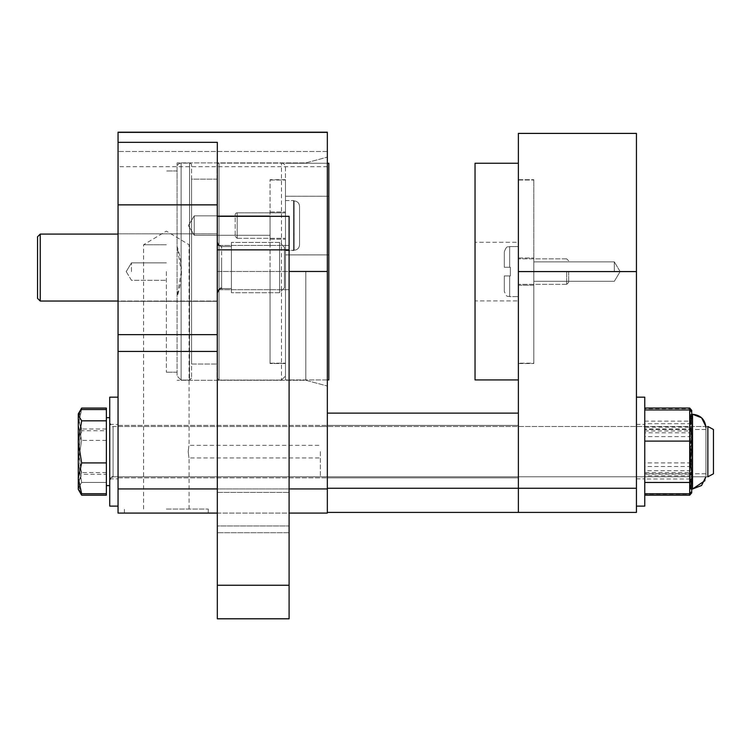 <?xml version="1.0" encoding="UTF-8"?>
<svg xmlns="http://www.w3.org/2000/svg" width="751" height="751" viewBox="0 0 751 751"><rect width="100%" height="100%" fill="white"/><g stroke="black" fill="none" stroke-linecap="round" stroke-linejoin="round"><path stroke-width="0.56" stroke-dasharray="3.75 2.82" d="M166.346 509.056L208.271 509.056L166.346 509.056M166.346 513.083L208.271 513.083L166.346 513.083M320.358 451.633L320.358 476.791L320.358 451.633M327.333 451.633L327.333 425.404L327.333 451.633M188.191 451.633C189.168 443.503 189.168 443.503 188.191 451.633C189.168 443.503 189.168 443.503 188.191 451.633C189.168 459.772 189.168 459.772 188.191 451.633C189.168 459.772 189.168 459.772 188.191 451.633M118.048 142.333L118.048 166.675L118.048 132.204L327.333 132.204L327.333 271.458L217.321 271.458L217.321 142.324L118.048 142.333L118.048 334.646L217.321 334.646L217.321 142.333L217.321 351.421L217.321 271.458L289.097 271.458M327.333 488.929L327.333 513.083L118.048 513.083L118.048 488.929L327.333 488.929L327.333 271.458M327.333 271.59L327.333 386.033L327.333 271.59M166.346 244.76L143.601 244.76L166.346 244.76M181.329 271.59L177.076 296.711L177.076 246.478L181.329 271.59M177.076 246.478L177.076 296.711C182.887 279.963 182.887 263.216 177.076 246.478L177.076 162.92L177.076 246.478M177.076 296.711L177.076 162.92L177.076 296.711M177.076 271.59L177.076 372.214L177.076 271.59M305.807 271.59L305.807 380.259L305.807 271.59M131.463 271.59L131.463 262.869L131.463 271.59M166.346 271.59L166.346 372.214L166.346 271.59M118.048 334.646L217.321 334.646L217.321 351.421L217.321 334.646L118.048 334.646L118.048 488.929M118.048 451.633L118.048 425.404L118.048 451.633M289.097 488.929L217.321 488.929M217.321 513.083L289.097 513.083M118.048 267.572L118.048 233.824L118.048 267.572M217.321 267.572L217.321 233.824L217.321 267.572M37.55 297.312L37.55 236.781L37.55 297.312M40.235 299.902L40.235 234.096L40.235 299.902M217.321 299.902L217.321 234.096L217.321 299.902M279.579 291.867L279.579 242.413L279.579 291.867M284.404 287.201L284.404 247.239L284.404 287.201M231.411 291.867L231.411 242.413L231.411 291.867M217.321 291.998L217.321 242.282L217.321 291.998M231.411 287.849L231.411 246.572L231.411 287.849M40.235 301.038L37.55 298.354L37.55 236.781L40.235 234.096L40.235 301.038L217.321 301.038L217.321 234.096L217.321 301.038L118.048 301.038M279.579 259.358L279.579 292.721L279.579 259.358M284.404 260.935L284.404 287.896L284.404 260.935M231.411 259.358L231.411 292.721L231.411 259.358M217.321 259.311L217.321 292.852L217.321 259.311M231.411 260.719L231.411 288.562L231.411 260.719M194.246 235.298L194.246 215.847L194.246 235.298L188.407 225.572L194.246 215.847L194.246 235.298L194.246 215.847L270.05 215.847L270.05 235.298L194.246 235.298L188.407 225.572L194.246 215.847L270.05 215.847L270.05 235.298L270.05 215.847L270.05 235.298L194.246 235.298M285.474 179.696L270.05 179.696L270.05 363.493L270.05 179.696L270.05 363.493L270.05 179.696L285.474 179.696L285.474 363.493L285.474 179.696M177.076 167.144L177.076 376.035L177.076 167.144A4.027 4.027 0 0 1 181.104 163.127L181.104 380.062L181.104 163.127L181.104 380.062L181.104 163.127L189.552 163.127A2.009 2.009 0 0 1 191.571 165.136L191.571 378.044L191.571 165.136A2.009 2.009 0 0 0 189.552 163.127L181.104 163.127A4.027 4.027 0 0 0 177.076 167.144L177.076 376.035L177.076 167.144M281.456 163.127A4.027 4.027 0 0 1 285.474 167.144L285.474 376.035L285.474 167.144A4.027 4.027 0 0 0 281.456 163.127L219.067 163.127L219.067 380.062L219.067 163.127A2.009 2.009 0 0 0 217.058 165.136L217.058 378.044L217.058 165.136A2.009 2.009 0 0 1 219.067 163.127L281.456 163.127L281.456 380.062L281.456 163.127M217.058 179.151L217.058 364.028L217.058 179.151L191.571 179.151L191.571 364.028L191.571 179.151L191.571 364.028L191.571 179.151L217.058 179.151L217.058 364.028L217.058 179.151M285.474 225.572L285.474 254.889L285.474 225.572M328.816 225.572L328.816 254.889L328.816 225.572M270.05 225.572L270.05 239.194L270.05 225.572M285.474 271.59L285.474 379.931L285.474 271.59M270.05 271.59L270.05 363.155L270.05 271.59M328.816 379.931L328.816 163.258L328.816 379.931L328.816 163.258L285.474 163.258L327.333 163.258M518.378 242.282L518.378 300.907L518.378 242.282L518.378 300.907L518.378 242.282L475.045 242.282L475.045 300.907L518.378 300.907L475.045 300.907L475.045 242.282L518.378 242.282M518.378 285.211L518.378 257.978L518.378 285.211L533.811 285.211L533.811 257.978L533.811 285.211L533.811 257.978L533.811 285.211L518.378 285.211L518.378 257.978L518.378 285.211M518.378 363.155L518.378 180.024L518.378 363.155L533.811 363.155L533.811 180.024L533.811 363.155L533.811 180.024L533.811 363.155L518.378 363.155L518.378 180.024L518.378 363.155M518.378 379.931L518.378 163.258L518.378 379.931L518.378 163.258L518.378 379.931L475.045 379.931L475.045 163.258M475.045 242.282L475.045 300.907L475.045 242.282M518.378 257.978L533.811 257.978L518.378 257.978M518.378 180.024L533.811 180.024L518.378 180.024M327.333 512.407L327.333 488.263L518.378 488.263L518.378 512.407L327.333 512.407L327.333 413.134L327.333 488.263M636.444 488.263L636.444 133.406L518.378 133.406L518.378 488.263L636.444 488.263L636.444 512.407L518.378 512.407L518.378 413.134L327.333 413.134M518.378 451.633L518.378 425.404L518.378 451.633M636.444 451.633L636.444 477.861L636.444 451.633M614.309 271.59L614.309 261.864L614.309 271.59M533.811 271.59L533.811 363.493L533.811 271.59M518.378 271.59L518.378 363.493L518.378 179.696L518.378 363.493L518.378 246.572L518.378 296.617L518.378 271.59L636.444 271.59M568.695 271.59L568.695 282.329L568.695 271.59M504.297 275.936L509.657 275.936L504.297 275.936L504.297 291.247L504.297 275.936L509.657 275.936L504.297 275.936L504.297 291.247L504.297 275.936M510.333 275.936L509.657 275.936L509.657 296.617L509.657 275.936L509.657 296.617L509.657 275.936L510.333 275.936L510.333 267.253L504.297 267.253L509.657 267.253L504.297 267.253L504.297 251.942L504.297 267.253L509.657 267.253L509.657 246.572L509.657 267.253L509.657 246.572L509.657 267.253L510.333 267.253L510.333 275.936L509.657 275.936L510.333 275.936L510.333 267.253L509.657 267.253L510.333 267.253L510.333 275.936M504.297 267.253L504.297 251.942L504.297 267.253M237.185 212.833A2.009 2.009 0 0 0 235.166 214.842L235.166 236.312L235.166 214.842A2.009 2.009 0 0 1 237.185 212.833L285.474 212.833L285.474 238.32L285.474 212.833L285.474 238.32L285.474 212.833L237.185 212.833L237.185 238.32L237.185 212.833M299.565 206.403C299.274 203.108 297.48 201.287 294.195 200.93C297.48 201.287 299.274 203.108 299.565 206.403L299.565 244.742C299.274 248.046 297.48 249.867 294.195 250.214C297.48 249.867 299.274 248.046 299.565 244.742L299.565 206.403C299.274 203.108 297.48 201.287 294.195 200.93C297.48 201.287 299.274 203.108 299.565 206.403L299.565 244.742C299.274 248.046 297.48 249.867 294.195 250.214C297.48 249.867 299.274 248.046 299.565 244.742L299.565 206.403M293.528 250.214L294.195 250.214L294.195 200.93L294.195 250.214L294.195 200.93L294.195 250.214L285.474 250.599L285.474 200.555L285.474 250.599L285.474 200.555L285.474 250.599L293.528 250.599L293.528 200.93L293.528 250.214L294.195 250.214L293.528 250.214L293.528 200.93L294.195 200.93L293.528 200.555L293.528 250.214M293.528 200.93L294.195 200.93L293.528 200.93M644.762 470.896L644.762 424.399L644.762 470.896M636.444 470.896L636.444 424.399L636.444 470.896M644.762 490.15L644.762 397.166L644.762 490.15M636.444 490.15L636.444 397.166L636.444 490.15M644.762 440.602L644.762 478.866L644.762 440.602M636.444 440.602L636.444 478.866L636.444 440.602M636.444 397.166L644.762 397.166L636.444 397.166L644.762 397.166L644.762 506.108L636.444 506.108L636.444 397.166L636.444 506.108L644.762 506.108L636.444 506.108M118.048 470.896L118.048 424.399L118.048 470.896M109.73 470.896L109.73 424.399L109.73 470.896M118.048 490.15L118.048 397.166L118.048 490.15M118.048 397.166L109.73 397.166L118.048 397.166L109.73 397.166L109.73 506.108L109.73 397.166L109.73 506.108L109.73 397.166L109.73 506.108L109.73 397.166L109.73 506.108L118.048 506.108M705.94 475.233L705.94 427.685L705.94 475.233M644.762 475.834L644.762 408.093L644.762 495.125L644.762 475.834L689.7 475.834L689.7 454.317L691.718 466.24L691.718 478.359C689.305 483.935 689.305 487.343 691.718 488.601L691.718 486.535L689.7 480.33L689.7 494.149L689.7 486.714L691.718 480.659L691.718 467.554C689.822 461.133 689.822 454.402 691.718 447.371L691.718 431.158C689.568 424.859 689.568 420.213 691.718 417.209L691.718 414.27L689.7 420.701L689.7 408.093L691.718 410.412L691.718 415.575M691.371 489.004L689.7 486.714L689.7 478.969L691.718 477.486L691.718 480.659M691.718 414.327L691.718 415.04C689.568 416.636 689.568 420.119 691.718 425.488L691.718 439.908C689.568 447.117 689.568 454.374 691.718 461.677L691.718 476.763C689.822 481.964 689.822 485.568 691.718 487.559L691.718 491.858L689.7 494.149L644.762 494.149L644.762 478.969L689.7 478.969L689.7 408.675L689.7 480.33L691.718 471.037L691.718 457.237C689.305 449.276 689.305 441.691 691.718 434.51L691.718 421.827C689.568 417.312 689.568 414.805 691.718 414.327L691.718 410.966L689.7 408.675L644.762 408.675L644.762 423.705L689.7 423.705L691.718 425.188L691.718 421.827M705.94 473.449L705.94 429.497L705.94 473.449M691.718 431.158L691.718 437.42L689.7 436.613L644.762 436.613L644.762 408.675M691.718 437.42L691.718 447.371M691.718 467.554L691.718 477.486M691.718 491.858L691.718 486.535M644.762 423.705L644.762 466.502L689.7 466.502L691.718 465.695L691.718 457.237M644.762 466.502L644.762 494.149M691.718 471.037L691.718 465.695M691.718 434.51L691.718 425.188M691.718 410.966L691.718 417.209M644.762 478.969L644.762 436.613M644.762 473.449L644.762 429.497L644.762 473.449M705.94 441.175L705.94 475.59L705.94 441.175M691.718 429.15L691.718 442.104L689.7 454.317L689.7 420.701L691.718 429.15L691.718 433.815L689.7 432.792L644.762 432.792M691.718 414.89L691.718 414.27L692.525 414.27L692.525 489.004L692.525 414.27L692.525 489.004L692.525 414.27L692.525 489.004L692.525 414.27L692.525 489.004L691.718 489.004L691.718 487.343C689.568 485.043 689.568 480.978 691.718 475.13L691.718 459.931C689.568 452.534 689.568 445.296 691.718 438.209L691.718 423.986C689.822 419.265 689.822 416.232 691.718 414.89L691.718 410.412M705.94 441.973L705.94 473.768L705.94 441.973M644.762 408.093L689.7 408.093L689.7 495.125L689.7 475.834L691.718 474.548L691.718 478.359M691.718 438.209L691.718 428.474L689.7 427.178L644.762 427.178M691.718 428.474L691.718 423.986M691.718 433.815L691.718 442.104M691.718 466.24L691.718 474.548M691.718 488.601L691.718 492.797L689.7 495.125L644.762 495.125M691.718 492.797L691.718 487.343M691.718 475.13L691.718 469.657L689.7 470.67L644.762 470.67M691.718 469.657L691.718 459.931M644.762 441.973L644.762 473.768L644.762 441.973M705.94 428.502L705.94 475.59L705.94 428.502M691.718 418.082L691.718 414.355L690.976 414.27L692.525 414.27L691.718 414.27L691.718 415.359C689.305 417.368 689.305 421.424 691.718 427.526L691.718 440.377L689.7 452.515L691.718 464.559L691.718 476.866L689.7 484.433L691.718 489.004L692.525 489.004L691.718 489.004L691.718 484.611C689.568 480.997 689.568 475.871 691.718 469.215L691.718 453.219C689.305 445.183 689.305 437.777 691.718 431.027L691.718 420.616L689.7 415.538L690.976 414.27M691.718 451.398L691.718 435.186M691.718 483.344L691.718 471.102M705.94 430.257L705.94 473.768L705.94 430.257M644.762 462.916L644.762 409.952L644.762 493.754L644.762 462.916L689.7 462.916L689.7 409.952L689.7 493.754L689.7 462.916L691.718 462.325L691.718 469.215M691.718 415.359L691.718 414.355M644.762 421.123L689.7 421.123L691.718 422.766L691.718 431.027M691.718 420.616L691.718 422.766M691.718 453.219L691.718 462.325M691.718 484.611L691.718 488.46M644.762 430.257L644.762 473.768L644.762 430.257M705.94 464.099L705.94 427.685L705.94 464.099M705.94 463.151L705.94 429.497L705.94 463.151M689.7 495.2L689.7 408.046M691.718 461.677L691.718 471.44L689.7 472.539L644.762 472.539L644.762 428.952L689.7 428.952L691.718 430.163L691.718 439.908M691.718 471.44L691.718 476.763M691.718 487.559L691.718 492.872M644.762 428.952L644.762 474.088L689.7 474.088L691.718 472.877L691.718 464.559M644.762 474.088L644.762 472.539M691.718 476.866L691.718 472.877M644.762 430.943L689.7 430.943L691.718 432.05L691.718 427.526M691.718 440.377L691.718 432.05M691.718 410.375L691.718 415.04M691.718 425.488L691.718 430.163M644.762 463.151L644.762 429.497L644.762 463.151M217.321 216.316L217.321 492.421L217.321 216.316L289.097 216.316L217.321 216.316L217.321 249.858L217.321 216.316L289.097 216.316L289.097 618.796M289.097 267.572L289.097 245.427L289.097 267.572M289.097 558.96L289.097 585.189L289.097 558.96M217.321 525.963L217.321 492.421L217.321 525.963L289.097 525.963L217.321 525.963M289.097 249.858L217.321 249.858L289.097 249.858L217.321 249.858L217.321 585.264L289.097 585.264M217.321 618.796L217.321 585.264M217.321 558.96L217.321 585.189L217.321 558.96M109.73 444.254L109.73 480.142L109.73 444.254M707.855 427.338L707.855 476.791L707.855 426.484L707.855 476.791L707.855 426.484L707.855 476.791L707.855 426.484L113.082 426.484L113.082 476.791L113.082 426.484L113.082 476.791L113.082 426.484L113.082 476.791L113.082 426.484L113.082 476.791L113.082 426.484L109.73 423.123C110.96 425.939 112.077 427.056 113.082 426.484L707.855 426.484L713.45 429.506L713.45 473.768L713.45 429.506L713.45 473.768L713.45 429.506L713.45 473.768L713.45 429.506L713.45 473.768L707.855 476.791L707.855 427.338M109.73 418.833L109.73 485.597L109.73 418.833M79.972 411.276L78.282 418.542L78.282 413.904L78.282 461.405L81.652 440.358L78.282 424.953L81.652 409.548L106.37 409.548L106.37 493.717L106.37 409.548L106.37 493.717L106.37 409.548L106.37 493.717L106.37 409.548L81.652 409.548L79.052 412.571L78.282 415.19L81.652 420.823L78.282 441.87L78.282 413.904L78.282 424.953L81.652 409.548L79.052 412.571L78.282 415.19L81.652 420.823L78.282 441.87L81.652 462.916L78.282 478.312L78.282 413.904L78.282 419.387L81.652 408.075M81.652 493.717L79.052 490.703L78.282 488.084L78.282 489.37L78.282 478.312L81.652 493.717L106.37 493.717L81.652 493.717L78.282 478.312L78.282 441.87L81.652 462.916L78.282 478.312L78.282 489.37L78.282 418.542L81.652 429.009L78.282 450.788L81.652 472.567L78.282 483.879L80.188 492.252M79.052 490.703L78.282 488.084L81.652 482.442L106.37 482.442L81.652 482.442L78.282 461.405L78.282 488.084L81.652 482.442L78.282 461.405L81.652 440.358L78.282 424.953L78.282 489.37L79.052 490.703L78.282 488.084L81.652 482.442L78.282 461.405L81.652 440.358L78.282 424.953L81.652 409.548M106.37 440.358L81.652 440.358M106.37 420.823L81.652 420.823L106.37 420.823M106.37 418.833L106.37 485.597L106.37 418.833M106.37 462.916L81.652 462.916L106.37 462.916M78.282 452.487L81.652 430.708L78.282 419.387L78.282 484.733L81.652 474.266L78.282 452.487M81.652 495.191L78.282 484.733L78.282 489.37L78.282 413.904L79.052 412.571M106.37 495.191L106.37 474.266L81.652 474.266M106.37 474.266L106.37 430.708L81.652 430.708M106.37 430.708L106.37 408.075M106.37 429.009L81.652 429.009M106.37 472.567L81.652 472.567M106.37 482.442L81.652 482.442M327.333 151.505L118.048 151.505L327.333 151.505M327.333 132.383L118.048 132.383M118.048 204.863L217.321 204.863M217.321 351.421L118.048 351.421M221.62 287.849L221.62 246.572L221.62 287.849M221.62 260.719L221.62 288.562L221.62 260.719M189.552 163.127L189.552 380.062L189.552 163.127M566.676 271.59L566.676 284.338L566.676 271.59M217.321 492.421L289.097 492.421L217.321 492.421M208.271 513.083L208.271 509.056M124.422 513.083L124.422 509.056M320.358 476.791L327.333 476.791M320.358 426.484L327.333 426.484M189.083 509.056L189.083 457.941L320.358 457.941M143.601 509.056L143.601 244.76L166.346 231.092L189.083 244.76L189.083 445.334L320.358 445.334M327.333 166.675L118.048 166.675M305.807 380.259L327.333 386.033L305.807 380.259L177.076 380.259L305.807 380.259M305.807 162.92L327.333 157.156L305.807 162.92L177.076 162.92L305.807 162.92M126.224 271.59L131.463 280.311L166.346 280.311L131.463 280.311L126.224 271.59L131.463 262.869L166.346 262.869L131.463 262.869L126.224 271.59M118.048 477.861L327.333 477.861L118.048 477.861M118.048 425.404L327.333 425.404L118.048 425.404M118.048 301.311L217.321 301.311L118.048 301.311M118.048 233.824L217.321 233.824L118.048 233.824M177.076 170.975L166.346 170.975L177.076 170.975M177.076 372.214L166.346 372.214L177.076 372.214M40.235 234.096L118.048 234.096M284.404 247.239L279.579 242.413L231.411 242.413L279.579 242.413L284.404 247.239M284.404 287.896L279.579 292.721L231.411 292.721L279.579 292.721L284.404 287.896M221.62 288.562L231.411 288.562L221.62 288.562C220.785 287.37 219.348 288.797 217.321 292.852M218.701 245.427L221.62 246.572L231.411 246.572L221.62 246.572C220.785 247.764 219.348 246.337 217.321 242.282M285.474 363.493L270.05 363.493L285.474 363.493M181.104 380.062L177.076 376.035L181.104 380.062L189.552 380.062L191.571 378.044L189.552 380.062L181.104 380.062M281.456 380.062L285.474 376.035L281.456 380.062L219.067 380.062L217.058 378.044L219.067 380.062L281.456 380.062M191.571 364.028L217.058 364.028L191.571 364.028M285.474 254.889L328.816 254.889L285.474 254.889M285.474 196.264L328.816 196.264L285.474 196.264M270.05 239.194L285.474 239.194L270.05 239.194M270.05 211.96L285.474 211.96L270.05 211.96M270.05 363.155L285.474 363.155L270.05 363.155M270.05 180.024L285.474 180.024L270.05 180.024M327.333 379.931L285.474 379.931L327.333 379.931M518.378 425.404L327.333 425.404L518.378 425.404M518.378 477.861L327.333 477.861L518.378 477.861M620.148 271.59L614.309 261.864L533.811 261.864L614.309 261.864L533.811 261.864L614.309 261.864L620.148 271.59L614.309 281.315L533.811 281.315L614.309 281.315L533.811 281.315L614.309 281.315L620.148 271.59L614.309 261.864L620.148 271.59L614.309 281.315L620.148 271.59M518.378 363.493L533.811 363.493L518.378 363.493M518.378 179.696L533.811 179.696L518.378 179.696M566.676 258.851L568.695 260.86L566.676 258.851L518.378 258.851L566.676 258.851M566.676 284.338L568.695 282.329L566.676 284.338L518.378 284.338L566.676 284.338M509.657 296.617C508.033 295.528 506.916 298.682 504.297 291.247C506.822 298.56 508.052 295.584 509.657 296.617L518.378 296.617L509.657 296.617M518.378 246.572L509.657 246.572C508.052 247.605 506.822 244.619 504.297 251.942C507.009 244.432 508.117 247.652 509.657 246.572L518.378 246.572M237.185 238.32L235.166 236.312L237.185 238.32L285.474 238.32L237.185 238.32M285.474 200.555L293.528 200.555L285.474 200.555M636.444 478.866L644.762 478.866L636.444 478.866M636.444 424.399L644.762 424.399L636.444 424.399M109.73 478.866L118.048 478.866L109.73 478.866M109.73 424.399L118.048 424.399L109.73 424.399M704.936 480.678L705.884 476.791M705.884 426.484L705.94 427.685M705.94 429.497L644.762 429.497L705.94 429.497M705.94 473.768L644.762 473.768L705.94 473.768M289.097 245.427L217.321 245.427L289.097 245.427M289.097 289.708L217.321 289.708L289.097 289.708M289.097 532.731L217.321 532.731L289.097 532.731M289.097 585.189L217.321 585.189L289.097 585.189M113.082 476.791C112.077 476.218 110.96 477.336 109.73 480.142L111.026 477.495L113.082 476.791L707.855 476.791L113.082 476.791C111.824 476.275 110.707 477.392 109.73 480.142L113.082 476.791L707.855 476.791L713.45 473.768L707.855 476.791L113.082 476.791M106.37 485.597L109.73 485.597M106.37 417.678L109.73 417.678M713.45 429.506L707.855 426.484L113.082 426.484C112.143 427.094 111.026 425.977 109.73 423.123C110.575 425.704 111.692 426.821 113.082 426.484L707.855 426.484L713.45 429.506"/><path stroke-width="1.13" d="M289.097 271.458L327.333 271.458L327.333 132.204L118.048 132.204L118.048 142.324L217.321 142.324L217.321 334.646L118.048 334.646L118.048 142.324M327.333 271.458L327.333 488.929L289.097 488.929M289.097 513.083L327.333 513.083L327.333 488.929M118.048 334.646L118.048 513.083L217.321 513.083M217.321 488.929L118.048 488.929M40.235 234.096L37.55 236.781L37.55 298.354L40.235 301.038L40.235 234.096L118.048 234.096M327.333 163.258L328.816 163.258L328.816 379.931L327.333 379.931L328.816 379.931M518.378 379.931L475.045 379.931L475.045 163.258L518.378 163.258L475.045 163.258M327.333 512.407L518.378 512.407L518.378 488.263L327.333 488.263M327.333 413.134L518.378 413.134L518.378 512.407L636.444 512.407L636.444 488.263L518.378 488.263L518.378 133.406L636.444 133.406L636.444 488.263M636.444 506.108L644.762 506.108L644.762 397.166L636.444 397.166M118.048 506.108L109.73 506.108L109.73 397.166L118.048 397.166M644.762 409.952L689.7 409.952L691.718 412.196L691.718 418.082L689.7 425.207L691.718 435.186L691.718 441.691L689.7 441.1L689.7 495.2L691.718 492.872L691.718 491.511L689.7 493.754L644.762 493.754M691.718 441.691L691.718 451.398C689.822 458.476 689.822 465.038 691.718 471.102L691.718 480.818L689.7 482.471L644.762 482.471M691.718 480.818L691.718 483.344C689.69 487.07 689.568 488.957 691.371 489.004L692.525 489.004L704.936 480.678L692.525 489.004L701.575 485.493L705.884 476.791M691.718 412.196L691.718 410.375L689.7 408.046L689.7 441.1L644.762 441.1M691.718 491.511L691.718 489.004M644.762 495.2L689.7 495.2M644.762 408.046L689.7 408.046M289.097 585.264L217.321 585.264L217.321 618.796L289.097 618.796L289.097 216.316L217.321 216.316M217.321 585.264L217.321 249.858L289.097 249.858M289.097 618.796L217.321 618.796M81.333 408.61L78.282 413.904L79.052 412.571L78.282 415.19L81.652 420.823L78.282 441.87L78.282 413.904L81.652 409.548L106.37 409.548L106.37 408.075L81.652 408.075L79.972 411.276M81.652 495.191L78.282 489.37L78.282 441.87L81.652 462.916L78.282 478.312L81.652 493.717L79.052 490.703L81.652 493.717L106.37 493.717L106.37 495.191L81.652 495.191L80.188 492.252M707.855 426.484L707.855 476.791L713.45 473.768L713.45 429.506L707.855 426.484M106.37 409.548L106.37 420.823L81.652 420.823M106.37 420.823L106.37 493.717M106.37 462.916L81.652 462.916M118.048 132.383L327.333 132.383M118.048 204.863L217.321 204.863M118.048 351.421L217.321 351.421M636.444 271.59L518.378 271.59M691.718 414.27L692.525 414.27L692.525 489.004L704.936 480.678M40.235 301.038L118.048 301.038M218.701 245.427L217.321 242.282M221.62 288.562C220.756 287.389 219.32 288.825 217.321 292.852M705.884 426.484L701.575 417.781L692.525 414.27L701.575 417.781L705.884 426.484L701.575 417.781L692.525 414.27C700.674 415.059 705.142 419.537 705.94 427.685M78.282 489.37L79.052 490.703L78.282 489.37M106.37 485.597L109.73 485.597M106.37 417.678L109.73 417.678"/></g></svg>
